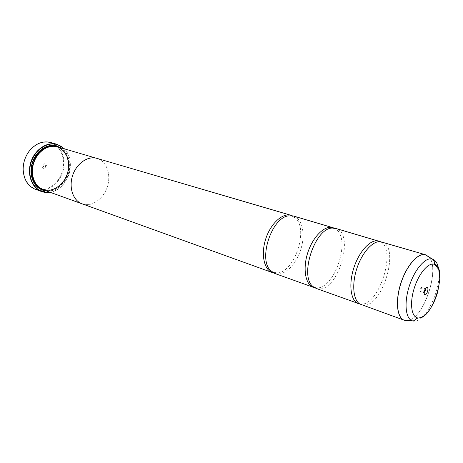 <?xml version="1.0" encoding="UTF-8"?>
<svg xmlns="http://www.w3.org/2000/svg" width="463" height="463" viewBox="0 0 463 463"><rect width="100%" height="100%" fill="white"/><g stroke="black" fill="none" stroke-linecap="round" stroke-linejoin="round"><path stroke-width="0.35" stroke-dasharray="2.31 1.74" d="M361.262 304.7L363.368 305.134C382.577 307.617 400.576 246.223 381.784 241.929M316.061 288.368L318.266 288.854C338.331 291.846 355.381 232.999 335.669 228.404M274.733 273.436L277.013 273.957C286.036 274.947 297.009 262.972 301.176 248.197C305.453 233.445 302.136 218.536 293.501 216.03M38.626 190.322L43.713 192.023L45.264 192.052C45.623 191.699 44.662 191.3 42.376 190.866L42.237 190.97C44.008 191.341 44.755 191.653 44.471 191.896L38.238 190.362M39.135 190.698L44.454 191.966C44.737 191.723 43.991 191.416 42.22 191.04L42.353 190.935C44.639 191.375 45.605 191.769 45.241 192.122L43.696 192.099L39.772 190.93M38.666 190.247L41.948 191.52L38.608 190.397M37.399 190.067L38.649 190.316M40.559 190.663L44.054 191.665L40.541 190.739M38.059 189.651C29.036 187.434 24.099 180.72 23.254 169.51C23.231 162.785 25.216 156.714 29.21 151.303C35.211 144.016 42.04 141.117 49.709 142.598C59.999 145.006 65.862 157.866 62.731 170.089C59.75 182.347 48.424 191.537 38.059 189.651M35.454 189.355L38.186 190.09C48.574 191.971 59.935 182.914 63.118 170.673C66.441 158.468 60.937 145.405 50.774 142.494M425.306 288.831L424.988 288.617C423.523 289.711 423.118 291.036 423.767 292.587L424.079 292.57M421.382 287.436L421.307 287.419C419.848 288.495 419.437 289.815 420.08 291.377L420.173 291.395C421.637 290.301 422.042 288.981 421.382 287.436L425.063 288.634L425.688 288.299M44.46 163.786L45.895 165.546L45.131 167.878L43.279 168.561C41.149 166.448 41.543 164.851 44.46 163.786M44.853 165.083L45.634 166.043L45.218 167.322L44.112 167.67C43.065 166.46 43.314 165.598 44.853 165.083M46.404 165.586L46.491 165.615C47.544 166.819 47.295 167.681 45.756 168.202L45.658 168.173C44.61 166.964 44.859 166.101 46.404 165.586M56.579 146.945C50.149 145.677 44.263 147.946 38.927 153.762C34.268 159.434 32.144 165.939 32.549 173.266C33.492 181.49 37.144 186.896 43.505 189.489L45.86 190.119C55.143 191.815 65.364 183.649 68.275 172.589C71.308 161.558 66.417 149.775 57.348 147.147L56.579 146.945M43.58 189.917L45.987 190.565C55.438 192.284 65.833 183.973 68.784 172.722C71.863 161.5 66.898 149.514 57.667 146.846M46.653 191.028C66.273 193.291 77.963 157.53 60.803 147.766M44.894 190.391C54.57 192.116 65.161 183.429 67.963 171.883C70.897 160.372 65.422 148.31 55.82 146.088M359.896 304.046L360.544 304.116C378.844 306.581 397.075 249.435 380.424 241.715L380.302 241.651M96.97 158.387C106.224 161.06 111.027 173.567 107.752 185.379C104.603 197.221 94.024 206.11 84.526 204.467L82.651 204.027M314.811 287.801L316.727 287.957C334.894 288.79 351.11 239.186 335.964 229.127L334.321 228.12M273.575 272.927L277.401 273.037C294.914 271.561 308.676 229.463 295.423 217.928L292.269 215.758M97.525 158.549C106.554 161.575 111.033 174.082 107.665 185.738C104.406 197.423 93.925 206.099 84.526 204.478L82.113 203.83M64.531 148.86C67.152 151.627 68.923 155.07 69.849 159.179C71.672 170.1 68.622 179.43 60.699 187.162C57.522 189.934 54.061 191.665 50.311 192.348M50.027 192.249C53.899 191.63 57.47 189.894 60.74 187.04C68.593 179.378 71.615 170.129 69.815 159.301C68.86 155.07 67.002 151.557 64.247 148.773M421.371 287.43L419.605 289.039L420.08 291.377L423.772 292.587L424.073 293.229M406.132 320.57L405.015 320.442M38.093 186.433L42.833 189.245L45.189 189.876C54.472 191.578 64.693 183.423 67.598 172.369C70.625 161.35 65.74 149.572 56.665 146.945L51.179 146.418M43.03 189.708L44.876 190.16C54.217 191.861 64.502 183.776 67.563 172.705C70.741 161.662 66.099 149.694 57.094 146.69M438.554 268.87C442.159 287.373 425.931 322.439 414.026 321.137M407.776 320.477C424.044 318.938 440.851 267.539 428.634 256.676M428.524 256.606C440.828 267.411 423.952 319.024 407.643 320.471M380.233 241.645L380.135 242.247L380.424 241.715M359.838 304.012L360.116 303.468L360.035 304.064M332.422 228.074L335.964 229.127M313.248 286.713L316.727 287.957M288.391 215.874L291.406 216.146L295.423 217.928M270.514 270.542L273.106 272.105L277.401 273.037M45.634 166.043L45.895 165.546M45.218 167.322L45.131 167.878M46.491 165.615L44.946 165.112M57.348 147.147L56.665 146.945C65.619 149.503 70.579 161.269 67.529 172.346C64.617 183.452 54.321 191.589 45.154 189.871L43.505 189.489M45.658 168.173L44.112 167.67M39.795 190.86L37.416 189.992"/><path stroke-width="0.69" d="M428.634 256.676L425.526 254.76L380.233 241.645C372.536 240.905 361.95 252.798 356.846 268.517C351.677 284.207 353.194 300.065 359.838 304.012L404.13 320.193C396.953 317.815 395.147 301.072 400.703 283.674C406.161 266.248 417.458 253.012 424.895 254.609L428.524 256.606M380.302 241.651L335.669 228.404L332.422 228.074C314.909 227.588 298.832 276.758 313.248 286.713L316.061 288.368L359.896 304.046M334.321 228.12L293.501 216.03L288.391 215.874C271.602 217.818 258.117 259.048 270.514 270.542L274.733 273.436L314.811 287.801M50.311 192.348L44.431 192.365L35.454 189.355C27.855 186.167 23.758 179.598 23.15 169.637C23.121 162.802 25.141 156.633 29.198 151.135C35.298 143.738 42.237 140.793 50.021 142.297L57.152 144.346L64.531 148.86M424.959 294.792C426.903 295.162 429.114 287.922 427.187 287.494L427.048 287.465C425.115 287.048 422.875 294.335 424.808 294.757L424.959 294.792M424.079 292.57C425.213 291.563 425.624 290.313 425.306 288.831M64.247 148.773L60.641 146.036L56.48 144.404C46.161 141.788 33.764 151.054 30.604 164.232C27.288 177.381 34.123 190.507 44.616 192.197L50.027 192.249M41.693 191.63C32.063 188.256 26.854 174.846 30.766 162.409C34.557 149.937 46.485 141.655 56.399 144.143L57.152 144.346M38.238 190.362L39.135 190.698M292.269 215.758L290.365 215.145C281.84 213.165 270.282 224.196 265.583 239.383C260.785 254.546 264.118 269.779 272.366 272.58L82.113 203.83C73.304 200.774 68.692 188.042 72.436 176.079C76.077 164.081 87.131 155.956 96.2 158.184L56.897 146.644C50.357 145.353 44.373 147.662 38.938 153.571C34.198 159.347 32.04 165.968 32.451 173.428C33.411 181.785 37.121 187.284 43.58 189.917L82.107 203.842C73.299 200.786 68.68 188.042 72.431 176.073C76.065 164.07 87.125 155.938 96.2 158.172L97.525 158.549M60.803 147.766L56.133 145.787C49.35 144.45 43.157 146.869 37.555 153.05C32.838 158.878 30.662 165.54 31.027 173.029C32.231 182.972 36.872 188.904 44.957 190.825L46.653 191.028M55.82 146.088C49.142 144.774 43.053 147.159 37.544 153.236C32.908 158.965 30.766 165.511 31.125 172.873C32.312 182.654 36.878 188.487 44.824 190.38L44.894 190.391M378.896 241.084L378.23 240.916C370.348 239.174 358.906 251.623 353.715 268.274C348.425 284.89 350.815 301.129 358.431 303.676M82.651 204.027L82.107 203.842M333.036 227.628L332.336 227.455C324.088 225.579 312.56 237.282 307.623 253.163C302.594 269.02 305.505 284.745 313.48 287.436M272.366 272.58L273.575 272.927M405.015 320.442L407.776 320.477M434.485 264.344C434.896 262.457 434.207 260.698 432.419 259.054L424.97 254.644C417.528 253.047 406.219 266.323 400.767 283.773C395.223 301.199 397.063 317.925 404.268 320.228L412.226 320.795C405.553 318.625 403.95 302.877 409.176 286.47C414.31 270.039 424.855 257.469 431.776 258.898L432.419 259.054C435.602 260.131 437.645 263.401 438.554 268.87M51.179 146.418C34.528 146.817 24.898 176.27 38.093 186.433M57.094 146.69L55.763 146.308C46.624 144.039 35.674 151.823 32.369 163.341C28.943 174.817 34.042 186.988 43.03 189.708M414.026 321.137L412.226 320.795C414.871 321.363 414.669 318.949 418.338 317.983C433.223 319.701 448.745 265.669 433.709 264.147C427.476 262.909 417.921 274.97 413.743 289.861C409.466 304.741 411.815 317.896 418.338 317.983C422.534 317.826 426.828 314.244 431.227 307.229C433.709 302.79 435.122 300.302 437.709 292.003L439.85 279.432L438.762 269.443L434.63 264.396M407.643 320.471L406.132 320.57M425.688 288.299L427.187 287.494M291.088 215.324L96.97 158.387M424.073 293.229L424.808 294.757"/></g></svg>
